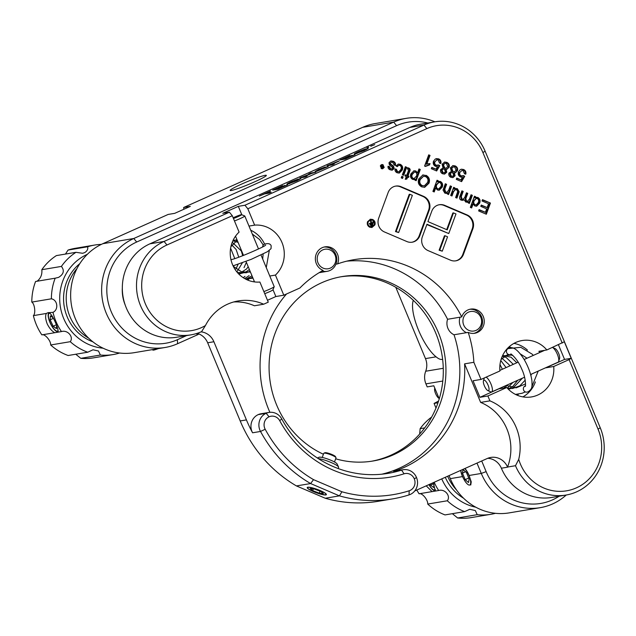 <?xml version="1.0" encoding="UTF-8"?>
<svg xmlns="http://www.w3.org/2000/svg" width="636" height="636" viewBox="0 0 636 636"><rect width="100%" height="100%" fill="white"/><g stroke="black" fill="none" stroke-linecap="round" stroke-linejoin="round"><path stroke-width="0.95" d="M410.029 490.451A8.856 8.363 80.5 0 0 414.298 478.868L414.29 478.852A8.856 8.363 80.5 0 0 404.075 473.804A112.278 106.037 -99.5 0 1 279.721 420.682A8.856 8.363 80.5 0 0 269.068 416.811A8.856 8.363 80.5 0 0 265.188 429.26A130.014 122.788 80.5 0 0 313.532 479.647L341.914 491.771A130.014 122.788 80.5 0 0 409.194 490.769A8.856 8.363 80.5 0 0 410.029 490.451M341.914 491.771L339.425 495.865L310.599 483.551A134.101 126.644 -99.5 0 1 260.522 431.454A12.943 12.219 -99.5 0 1 266.166 413.289L266.182 413.281A12.943 12.219 -99.5 0 1 268.996 412.43A12.943 12.219 -99.5 0 1 281.74 418.933A108.2 102.181 80.5 0 0 388.286 473.335A108.2 102.181 80.5 0 0 401.57 470.123A12.943 12.219 -99.5 0 1 403.16 469.742A12.943 12.219 -99.5 0 1 416.5 477.493L416.508 477.509A12.943 12.219 -99.5 0 1 410.268 494.434A12.943 12.219 -99.5 0 1 409.043 494.903A134.101 126.644 -99.5 0 1 392.579 498.886A134.101 126.644 -99.5 0 1 339.425 495.865L325.25 498.242A134.101 126.644 80.5 0 0 378.412 501.263L392.579 498.886M393.438 186.777A10.589 10.001 80.5 0 0 388.143 192.533L378.698 218.172A10.589 10.001 80.5 0 0 384.438 231.957L406.873 241.545A10.589 10.001 80.5 0 0 412.231 242.197A10.589 10.001 80.5 0 0 419.824 235.741L429.268 210.103A10.589 10.001 80.5 0 0 423.528 196.317L401.101 186.738A10.589 10.001 80.5 0 0 395.735 186.086A10.589 10.001 80.5 0 0 393.438 186.777M437.067 205.42A10.589 10.001 80.5 0 0 431.78 211.176L427.933 221.622L447.227 229.866L453.484 212.893L455.98 213.958L448.762 233.539L426.971 224.23L422.336 236.815A10.589 10.001 80.5 0 0 428.076 250.6L450.487 260.172A10.589 10.001 80.5 0 0 455.853 260.824A10.589 10.001 80.5 0 0 463.445 254.376L472.89 228.737A10.589 10.001 80.5 0 0 467.15 214.952L444.739 205.372A10.589 10.001 80.5 0 0 439.373 204.72A10.589 10.001 80.5 0 0 437.067 205.42M241.823 214.777L238.317 206.35L244.94 205.237L423.974 125.077A48.996 46.269 -99.5 0 1 434.619 121.85A48.996 46.269 -99.5 0 1 485.117 151.193L600.241 427.766A48.996 46.269 -99.5 0 1 576.637 491.835A48.996 46.269 -99.5 0 1 565.984 495.054A48.996 46.269 -99.5 0 1 515.494 465.711L518.722 459.367A44.91 42.413 80.5 0 0 576.399 487.852A44.91 42.413 80.5 0 0 598.039 429.125L569.101 359.61L571.215 358.299L564.331 341.771L546.841 349.959L538.891 351.295A28.58 26.99 -99.5 0 1 539.837 352.471M232.291 215.731L166.958 244.979A44.91 42.413 80.5 0 0 145.318 303.706A44.91 42.413 80.5 0 0 201.374 327.651A44.91 42.413 80.5 0 0 205.444 325.537L201.612 331.626A48.996 46.269 -99.5 0 1 190.959 334.854A48.996 46.269 -99.5 0 1 138.521 299.954A48.996 46.269 -99.5 0 1 164.072 241.441L229.397 212.193L232.291 215.731L239.096 232.092A28.58 26.99 -99.5 0 0 232.545 264.656A28.58 26.99 -99.5 0 0 259.885 282.034L268.265 302.156L263.67 304.215A48.996 46.269 -99.5 0 0 238.277 300.939A48.996 46.269 -99.5 0 0 227.624 304.167A48.996 46.269 -99.5 0 0 205.444 325.537M325.807 494.935A10.208 1.741 -159.8 0 0 326.379 494.617A10.208 1.741 -159.8 0 0 318.779 489.982A10.208 1.741 -159.8 0 0 307.792 487.24A10.208 1.741 -159.8 0 0 307.22 487.558A10.208 1.741 -159.8 0 0 314.82 492.192A10.208 1.741 -159.8 0 0 325.807 494.935M546.841 349.959A28.58 26.99 -99.5 0 0 522.077 340.546A28.58 26.99 -99.5 0 0 515.86 342.43A28.58 26.99 -99.5 0 0 499.904 370.971L480.999 379.438L473.86 362.297A108.2 102.181 80.5 0 0 468.199 332.39A12.251 11.567 80.5 0 0 474.702 333.272A12.251 11.567 80.5 0 0 477.366 332.469A12.251 11.567 80.5 0 0 483.75 317.841A12.251 11.567 80.5 0 0 470.64 309.12A12.251 11.567 80.5 0 0 467.977 309.923A12.251 11.567 80.5 0 0 461.752 316.903A108.2 102.181 80.5 0 0 353.743 259.711A108.2 102.181 80.5 0 0 337.629 263.876A12.251 11.567 80.5 0 0 335.983 251.482A12.251 11.567 80.5 0 0 324.909 246.863A12.251 11.567 80.5 0 0 322.253 247.666A12.251 11.567 80.5 0 0 315.361 259.186A12.251 11.567 80.5 0 0 323.072 270.395A108.2 102.181 80.5 0 0 299.906 287.989L283.799 295.199L275.428 275.078A28.58 26.99 -99.5 0 0 281.979 242.515A28.58 26.99 -99.5 0 0 254.639 225.136L248.994 226.082M337.629 263.876L335.911 264.171M335.657 458.81A93.5 88.301 80.5 0 0 373.006 461.005A93.5 88.301 80.5 0 0 393.326 454.851A93.5 88.301 80.5 0 0 442.092 343.194A93.5 88.301 80.5 0 0 342.009 276.588A93.5 88.301 80.5 0 0 321.689 282.742A93.5 88.301 80.5 0 0 269.068 368.037A93.5 88.301 80.5 0 0 323.414 454.247M371.678 461.211A93.5 88.301 80.5 0 0 390.679 455.297A93.5 88.301 80.5 0 0 439.643 344.315A93.5 88.301 80.5 0 0 340.689 276.827M269.783 276.024L275.428 275.078M250.711 230.216A28.58 26.99 -99.5 0 1 264.624 244.121M254.249 281.215A28.58 26.99 -99.5 0 1 253.351 281.74M545.768 367.711A28.58 26.99 -99.5 0 1 545.775 367.831L564.545 359.427L571.215 358.299M518.722 459.367A48.996 46.269 80.5 0 0 489.911 400.855L487.876 395.974L506.789 387.507A28.58 26.99 -99.5 0 0 531.553 396.92A28.58 26.99 -99.5 0 0 537.762 395.036A28.58 26.99 -99.5 0 0 553.717 366.495L545.775 367.831M513.912 343.4A28.58 26.99 -99.5 0 1 527.427 350.086M535.369 381.894A28.58 26.99 -99.5 0 1 522.895 396.888M368.602 147.067L366.821 147.822L368.657 147.194M354.999 154.548L345.292 159.064L339.99 159.954L349.951 155.494L342.597 158.96L352.265 155.256L344.839 158.587L346.668 158.277L355.063 154.691M328.112 166.576L316.656 171.37L326.077 167.26L315.114 171.482L318.572 169.526L325.37 166.918L318.032 170.289L328.287 166.386M300.9 178.597L296.853 180.767L287.552 184.162C286.017 184.392 287.289 183.573 291.383 181.697L298.364 179.002L291.892 181.642C288.998 182.977 288.211 183.526 289.539 183.271L300.908 178.525M298.92 179.805L298.689 179.408M287.552 184.162L286.9 184.154M289.165 183.764L288.951 183.248L289.674 183.605M266.54 193.01L271.222 192.223L269.227 193.121L264.544 193.908L259.409 196.039L270.451 191.086L266.54 193.01L266.754 193.535M434.619 121.85L420.452 124.235A48.996 46.269 80.5 0 0 409.807 127.454L149.905 243.827A48.996 46.269 80.5 0 0 124.346 302.339A48.996 46.269 80.5 0 0 176.792 337.231L190.959 334.854M238.317 206.35L222.775 213.306L229.397 212.193M287.631 184.71L277.924 189.226L272.629 190.116L282.583 185.656L275.229 189.123L284.896 185.418L277.471 188.749L279.307 188.439L287.695 184.853M304.565 176.593L307.077 176.172L305.089 177.062L299.787 177.953L310.837 173.62L308.667 173.978L310.654 173.087L315.949 172.197L311.449 173.517L304.565 176.593L304.779 177.118M339.083 161.091L332.072 164.374L334.242 164.009L332.246 164.899L326.952 165.789L339.322 160.844M368.268 148.434L364.221 150.605L354.912 153.999C353.377 154.238 354.657 153.411 358.744 151.535L365.732 148.84L359.26 151.479C356.367 152.823 355.58 153.363 356.907 153.109L368.276 148.371M366.288 149.643L366.058 149.245M354.912 153.999L354.268 153.992M356.526 153.602L356.319 153.085L357.042 153.443M370.74 146.129L374.755 144.642L370.788 146.256M382.88 164.963L381.942 164.851L380.622 165.956L381.632 168.349L382.594 168.468L383.898 167.355L382.88 164.963M383.476 165.893L382.657 168.119L381.226 166.783L381.672 165.121L382.276 166.33L382.848 166.576L383.079 165.956M374.898 224.921L371.973 227.465L369.77 227.219C367.608 226.034 366.853 224.214 367.513 221.765L370.454 219.221L372.624 219.476C374.795 220.66 375.55 222.473 374.898 224.921L371.631 227.505M437.171 166.553L435.477 166.306C433.474 165.201 432.814 163.524 433.498 161.266L435.31 159L438.602 158.841C440.541 159.747 441.305 161.274 440.883 163.42L439.46 162.959L438.188 159.97L436.98 159.811L434.929 161.735C434.404 163.317 434.849 164.486 436.28 165.241L438.617 164.986L439.786 165.678L436.638 170.973L431.335 168.707L431.812 167.403L436.073 169.216L437.449 166.521M457.419 170.838L455.289 172.793L454.343 172.793L455.106 175.759L452.912 177.627L450.98 177.333C449.159 176.482 448.483 175.067 448.96 173.087L451.353 171.521L450.407 167.801L452.991 165.591L455.161 165.917C457.252 166.918 458.007 168.556 457.419 170.838L454.955 172.825M392.118 170.17L390.273 169.836C388.58 169.224 387.841 168.031 388.047 166.266L389.399 166.632L390.599 168.675L391.879 168.938L392.666 167.793L391.275 166.37C389.598 165.511 388.874 164.223 389.097 162.514L390.989 160.956L393.151 161.282C394.98 161.981 395.759 163.317 395.497 165.288L394.121 164.947L392.738 162.411L391.458 162.172L390.496 162.943L390.607 163.842L391.776 164.875C393.438 165.718 394.177 167.006 393.978 168.723L392.261 170.154M405.355 166.704L406.666 167.268L403.685 175.353L402.373 174.797L405.355 166.704M408.113 169.24L407.517 169.049L407.771 167.761L408.805 168.055C410.18 168.755 410.482 169.844 409.711 171.315L408.002 175.965L408.956 176.379L408.566 177.444L407.604 177.031L406.865 179.034L405.267 179.304L406.309 176.474L404.989 175.918L405.378 174.852L406.698 175.409L408.439 170.679L408.113 169.24M426.017 175.313C429.109 177.015 430.119 179.614 429.038 183.12L424.705 187.286L421.748 186.873C418.591 185.116 417.606 182.46 418.798 178.891L422.972 174.924L425.357 175.425C428.449 177.126 429.459 179.726 428.378 183.232L429.038 183.12M450.264 185.887L451.568 186.443L448.587 194.536L447.41 194.036L447.831 192.891L446.631 193.416L444.882 193.169L443.038 190.108L445.295 183.764L446.599 184.329L444.787 189.25L445.598 192.096L446.854 192.263L448.634 190.307L450.264 185.887M471.045 194.767L472.357 195.324L469.376 203.417L468.207 202.916L468.621 201.787L465.798 202.097L464.137 199.752L462.777 200.348L461.227 200.149C459.653 199.37 459.192 198.122 459.844 196.413L461.895 190.856L463.191 191.412L461.315 196.508L461.959 199.084L463.064 199.243L464.725 197.51L466.458 192.803L467.77 193.368L465.83 198.623L466.522 201.04L467.627 201.175L469.503 198.965L471.045 194.767M482.493 199.656L490.451 203.059L486.333 214.229L478.63 210.937L479.115 209.618L485.411 212.305L486.667 208.886L480.776 206.366L481.253 205.054L487.152 207.575L488.551 203.774L482.008 200.976L482.493 199.656M562.216 343.074L482.907 152.553A44.91 42.413 80.5 0 0 426.859 128.607L247.825 208.775L244.94 205.237M254.639 225.136L247.825 208.775M474.448 196.222L475.664 196.739L475.283 197.756L477.89 197.478C479.965 198.798 480.554 200.682 479.655 203.123L476.666 206.191L474.83 205.961L473.105 203.941L471.634 207.948L470.33 207.392L474.448 196.222M453.651 187.334L454.82 187.835L454.382 189.027L455.67 188.471L457.34 188.701L459.168 191.778L456.934 198.106L455.622 197.542L457.729 191.571L456.64 189.767L455.4 189.615L453.571 191.651L451.981 195.983L450.67 195.427L453.651 187.334M437.027 180.234L438.244 180.751L437.87 181.777L440.47 181.491C442.545 182.818 443.133 184.694 442.243 187.135L439.245 190.204L437.409 189.973L435.692 187.954L434.213 191.961L432.909 191.404L437.027 180.234M418.981 168.938L420.285 169.494L416.159 180.688L414.966 180.179L415.356 179.129L412.661 179.4C410.586 178.12 410.005 176.267 410.928 173.835L414.02 170.782L415.872 170.989L417.526 172.873L418.981 168.938M401.817 176.299L403.129 176.856L402.548 178.438L401.237 177.873L401.817 176.299M399.901 165.471L398.788 165.312L397.214 166.656L395.99 165.932L398.406 164.072L400.298 164.334C402.556 165.591 403.208 167.491 402.262 170.035L399.321 173.071L397.174 172.785C395.513 172.054 394.805 170.758 395.036 168.914L396.387 169.248L397.54 171.641L398.764 171.815L400.903 169.502C401.682 167.777 401.348 166.433 399.901 165.471M462.118 177.213L460.424 176.959C458.421 175.854 457.761 174.177 458.445 171.919L460.249 169.661L461.458 169.2L463.549 169.502C465.488 170.4 466.244 171.927 465.83 174.081L464.407 173.612L463.135 170.623L461.927 170.464L459.876 172.388C459.343 173.97 459.796 175.139 461.219 175.894L463.557 175.639L464.725 176.331L461.585 181.626L456.274 179.36L456.759 178.056L461.013 179.877L462.396 177.174M449.103 167.284L446.973 169.24L446.027 169.248L446.79 172.205L444.596 174.073L442.664 173.779C440.843 172.928 440.168 171.513 440.645 169.534L443.038 167.968L442.092 164.247L444.675 162.037L446.846 162.363C448.937 163.365 449.692 165.002 449.103 167.284L446.639 169.271M424.586 166.052L428.72 154.842L430.023 155.399L426.804 164.136L430.031 163.603L429.538 164.931L425.428 166.417L424.586 166.052M381.528 168.643L380.336 165.845L381.87 164.541L382.991 164.676L384.176 167.475L382.634 168.779L381.528 168.643M368.157 222.044C367.616 224.063 368.236 225.557 370.025 226.543L371.837 226.742L374.254 224.651C374.787 222.632 374.167 221.129 372.378 220.151L370.573 219.945L367.497 222.155C366.956 224.174 367.576 225.669 369.365 226.655L371.837 226.742M373.078 221.455L373.722 221.733L372.116 226.09L370.716 225.494L369.429 223.514L371.074 222.735L370.303 220.279L371.058 220.597L371.504 222.616L372.434 223.204L373.078 221.455M553.717 366.495L569.101 359.61M233.682 301.973A48.996 46.269 -99.5 0 1 254.408 305.773L263.67 304.215M283.799 295.199L275.857 296.535L272.987 289.642M267.486 300.279L275.857 296.535M269.879 412.311A108.2 102.181 -99.5 0 1 286.542 293.975M381.831 474.202A108.2 102.181 80.5 0 0 454.025 334.767L468.199 332.39M515.494 465.711L507.544 467.047A48.996 46.269 80.5 0 0 480.641 402.413L464.59 363.856L473.86 362.297M464.59 363.856A108.2 102.181 -99.5 0 1 393.628 471.459A12.943 12.219 -99.5 0 1 395.21 471.077L403.16 469.742M197.176 333.336A16.329 15.423 -99.5 0 1 207.67 342.788L240.201 420.945A134.101 126.644 80.5 0 0 296.432 485.928L325.25 498.242M265.188 429.26L260.522 431.454L252.579 432.79A134.101 126.644 -99.5 0 1 246.426 419.903L213.895 341.739L207.67 342.788M269.068 416.811L266.182 413.281L258.24 414.616L266.166 413.289L269.052 416.818M507.544 467.047A48.996 46.269 80.5 0 0 507.6 467.174A16.329 15.423 -99.5 0 0 490.785 457.435A16.329 15.423 -99.5 0 0 487.232 458.508L414.72 490.976M313.532 479.647L310.599 483.551L296.432 485.928M480.641 402.413L489.911 400.855M480.999 379.438L473.049 380.773L479.934 397.309L487.876 395.974M487.733 458.294A16.329 15.423 -99.5 0 1 501.375 468.215A48.996 46.269 80.5 0 0 551.817 497.439L565.984 495.054M479.934 397.309L498.839 388.842L506.789 387.507M564.545 359.427L558.44 344.76M346.707 261.165A108.2 102.181 80.5 0 1 447.585 319.28L461.752 316.903M447.585 319.28A12.251 11.567 80.5 0 0 454.025 334.767M201.111 331.849A16.329 15.423 -99.5 0 1 213.895 341.739M252.579 432.79A12.943 12.219 -99.5 0 1 258.224 414.624M258.24 414.616A12.943 12.219 -99.5 0 1 261.046 413.766L268.996 412.43M455.519 260.879A10.589 10.001 80.5 0 0 462.777 254.487L472.23 228.849A10.589 10.001 80.5 0 0 466.49 215.063L444.071 205.484A10.589 10.001 80.5 0 0 439.039 204.784M448.762 233.539L426.843 224.572M446.695 229.636L452.824 213.004L453.484 212.893M445.065 235.741L444.405 235.853L439.11 250.218L442.266 251.172L447.561 236.807L445.065 235.741L439.77 250.107L442.266 251.172M439.11 250.218L439.77 250.107M411.897 242.244A10.589 10.001 80.5 0 0 419.164 235.853L428.608 210.214A10.589 10.001 80.5 0 0 422.868 196.429L400.442 186.849A10.589 10.001 80.5 0 0 395.409 186.141M409.87 194.258L409.202 194.37L395.497 231.584L398.645 232.538L412.359 195.324L409.87 194.258L396.156 231.472L398.645 232.538M395.497 231.584L396.156 231.472M482.374 199.998L490.451 203.059M489.792 203.17L485.801 213.998M478.988 209.96L485.411 212.305M481.134 205.396L487.152 207.575M474.321 196.564L475.664 196.739M474.997 196.85L474.623 197.868L475.283 197.756M476.062 197.343L477.89 197.478M477.223 197.589C479.298 198.909 479.886 200.793 478.995 203.234L479.655 203.123M478.995 203.234L476.308 206.231M471.093 207.718L472.445 204.053L473.105 203.941M476.308 198.424L473.534 200.761C472.747 202.487 473.057 203.854 474.464 204.879L476.173 204.903L478.312 202.542C479.035 200.881 478.709 199.545 477.35 198.551L476.308 198.424L474.194 200.65C473.415 202.375 473.725 203.743 475.124 204.768L476.173 204.903M474.464 204.879L475.124 204.768M473.534 200.761L474.194 200.65M470.926 195.109L472.357 195.324M471.697 195.435L468.835 203.186M467.062 202.351L468.621 201.787M462.444 200.388L464.137 199.752M461.768 191.198L463.191 191.412M462.531 191.523L460.655 196.619L461.315 196.508M460.655 196.619L461.299 199.195L461.959 199.084M461.299 199.195L463.064 199.243M466.331 193.145L467.77 193.368M467.11 193.479L465.17 198.734L465.83 198.623M465.17 198.734L465.862 201.151L466.522 201.04M465.862 201.151L467.627 201.175M453.524 187.676L454.82 187.835M454.16 187.946L453.722 189.138L454.382 189.027M455.344 188.55L457.34 188.701M456.68 188.812L458.508 191.889L459.168 191.778M458.508 191.889L456.394 197.876M455.4 189.615L452.912 191.762L451.441 195.761M450.137 186.229L451.568 186.443M450.908 186.555L448.054 194.306M446.281 193.455L447.831 192.891M445.168 184.106L446.599 184.329M445.939 184.44L444.127 189.361L444.787 189.25M444.127 189.361L444.938 192.207L445.598 192.096M444.938 192.207L446.854 192.263M436.9 180.576L438.244 180.751M437.584 180.863L437.21 181.888L437.87 181.777M438.649 181.363L440.47 181.491M439.81 181.602C441.885 182.93 442.473 184.806 441.575 187.246L442.243 187.135M441.575 187.246L438.888 190.244M433.68 191.738L435.032 188.065L435.692 187.954M438.888 182.437L436.113 184.782C435.334 186.499 435.644 187.874 437.043 188.9L438.76 188.924L440.891 186.563C441.615 184.893 441.297 183.566 439.929 182.572L438.888 182.437L436.781 184.671C435.994 186.388 436.304 187.763 437.711 188.789L438.76 188.924M437.043 188.9L437.711 188.789M436.113 184.782L436.781 184.671M428.378 183.232L424.371 187.334M422.646 174.995L425.357 175.425M423.504 176.299L419.585 179.638C418.591 182.294 419.243 184.313 421.549 185.704L424.315 185.871L427.591 182.476C428.521 179.877 427.837 177.905 425.556 176.577L423.504 176.299L420.245 179.527C419.251 182.182 419.903 184.202 422.209 185.593L424.315 185.871M421.549 185.704L422.209 185.593M419.585 179.638L420.245 179.527M418.854 169.271L420.285 169.494M419.625 169.605L415.626 180.457M413.837 179.662L415.356 179.129M413.694 170.846L415.872 170.989M415.213 171.1L416.866 172.984L417.526 172.873M414.489 172.022L411.595 174.534C410.872 176.18 411.182 177.5 412.518 178.493L414.171 178.493L416.485 176.093C417.216 174.439 416.898 173.127 415.547 172.157L414.489 172.022L412.263 174.423C411.532 176.069 411.842 177.388 413.185 178.382L414.171 178.493M412.518 178.493L413.185 178.382M411.595 174.534L412.263 174.423M407.112 167.872L408.805 168.055M408.145 168.166C409.52 168.866 409.823 169.955 409.051 171.426L407.334 176.077L408.002 175.965M407.334 176.077L408.956 176.379M408.296 176.49L408.026 177.213M406.205 179.145L406.945 177.142L407.604 177.031M405.259 175.186L406.698 175.409M401.69 176.641L403.129 176.856M402.469 176.967L402.008 178.207M405.227 167.045L406.666 167.268M405.999 167.379L403.145 175.131M398.788 165.312L396.777 166.394M398.08 164.144L400.298 164.334M399.639 164.446C401.896 165.702 402.548 167.602 401.602 170.146L402.262 170.035M401.602 170.146L398.979 173.111M394.996 169.176L396.387 169.248M395.719 169.359L396.88 171.752L397.54 171.641M396.88 171.752L398.764 171.815M390.663 161.027L393.151 161.282M392.492 161.393C394.312 162.093 395.099 163.428 394.829 165.4M391.458 162.172L390.496 162.943M389.828 163.054L389.948 163.953L390.607 163.842M389.948 163.953L391.116 164.986C392.778 165.829 393.509 167.117 393.31 168.834L393.978 168.723M393.31 168.834L391.784 170.225M388 166.545L389.399 166.632M388.731 166.743L389.932 168.786L390.599 168.675M389.932 168.786L391.879 168.938M461.132 169.271L463.549 169.502M462.889 169.613C464.821 170.512 465.584 172.038 465.162 174.192M461.927 170.464L459.876 172.388M459.216 172.499C458.683 174.081 459.136 175.25 460.559 176.005L461.219 175.894M460.559 176.005L462.563 176.069M463.135 175.894L464.725 176.331M464.065 176.442L461.108 181.427M456.632 178.398L461.013 179.877M455.106 175.759L454.446 175.87L453.683 172.905L454.343 172.793M454.446 175.87L452.578 177.659M452.665 165.662L455.161 165.917M454.502 166.028C456.592 167.03 457.34 168.667 456.751 170.949M453.46 166.855L451.083 168.468L452.442 171.696L454.374 171.752L456.068 170.257L454.732 167.037L453.46 166.855L451.751 168.357L453.11 171.585L454.374 171.752M451.616 172.539L449.636 173.787L450.717 176.307L452.427 176.339L453.746 175.234L452.657 172.69L451.616 172.539L450.296 173.676L451.385 176.196L452.427 176.339M450.717 176.307L451.385 176.196M449.636 173.787L450.296 173.676M452.442 171.696L453.11 171.585M451.083 168.468L451.751 168.357M446.79 172.205L446.13 172.316L445.367 169.359L446.027 169.248M446.13 172.316L444.262 174.105M444.349 162.116L446.846 162.363M446.186 162.474C448.277 163.476 449.032 165.114 448.436 167.395M445.144 163.301L442.775 164.915L444.135 168.143L446.059 168.206L447.752 166.704L446.416 163.484L445.144 163.301L443.435 164.804L444.795 168.031L446.059 168.206M443.3 168.985L441.32 170.233L442.402 172.761L444.111 172.793L445.438 171.68L444.341 169.136L443.3 168.985L441.988 170.122L443.069 172.65L444.111 172.793M442.402 172.761L443.069 172.65M441.32 170.233L441.988 170.122M444.135 168.143L444.795 168.031M442.775 164.915L443.435 164.804M436.193 158.618L438.602 158.841M437.942 158.952C439.881 159.859 440.637 161.385 440.223 163.531M436.98 159.811L434.929 161.735M434.269 161.846C433.736 163.428 434.189 164.597 435.612 165.352L436.28 165.241M435.612 165.352L437.616 165.416M438.188 165.241L439.786 165.678M439.118 165.789L436.161 170.774M431.693 167.737L436.073 169.216M428.592 155.176L430.023 155.399M429.364 155.51L426.144 164.247L426.804 164.136M427.925 163.802L430.031 163.603M429.372 163.714L428.903 164.986M428.608 165.026L425.079 166.266M370.128 219.293L372.624 219.476M371.965 219.587C374.127 220.772 374.89 222.584 374.238 225.033M370.573 219.945L367.497 222.155M369.365 226.655L370.025 226.543M372.95 221.797L373.722 221.733M373.062 221.845L371.583 225.86M370.438 220.954L371.058 220.597M370.557 221.519L371.201 221.407M371.042 222.695L371.504 222.616M370.844 222.727L372.434 223.204M369.437 223.84L370.542 223.339L369.437 223.84L371.058 225.247L371.718 225.136L372.187 223.88L370.104 223.729L371.718 225.136M381.552 164.629L382.991 164.676M383.063 168.317L382.3 168.81M381.401 168.588L382.594 168.468M381.942 164.851L380.789 165.121M381.147 168.437L381.632 168.349M381.544 165.917L381.942 165.853M381.282 165.964L382.848 166.576M381.369 167.514L382.475 167.594L382.705 166.966L381.799 166.64L382.475 167.594M381.306 167.451L381.91 167.347M381.242 166.735L381.799 166.64M275.444 189.639L275.229 189.123M277.073 189.369L276.859 188.844M277.686 189.266L277.471 188.749M301.997 177.579L301.782 177.062M304.175 177.221L303.952 176.697M310.932 173.747L310.654 173.087M332.286 164.891L332.072 164.374M329.559 164.796L331.459 164.478L337.008 161.719L329.559 164.796L329.774 165.32M331.674 165.002L331.459 164.478M342.812 159.477L342.597 158.96M344.442 159.207L344.227 158.682M345.054 159.103L344.839 158.587M332 267.136A9.89 9.341 -99.5 0 1 318.946 264.616A9.89 9.341 -99.5 0 1 321.085 250.878A9.89 9.341 -99.5 0 1 334.146 253.398A9.89 9.341 -99.5 0 1 332 267.136M324.058 247.046A12.251 11.567 -99.5 0 1 336.054 255.123A12.251 11.567 -99.5 0 1 331.976 269.298A12.251 11.567 -99.5 0 1 327.254 271.31A12.251 11.567 -99.5 0 1 322.086 270.944M477.731 329.392A9.89 9.341 -99.5 0 1 464.678 326.872A9.89 9.341 -99.5 0 1 466.816 313.135A9.89 9.341 -99.5 0 1 479.878 315.655A9.89 9.341 -99.5 0 1 477.731 329.392M469.789 309.295A12.251 11.567 -99.5 0 1 481.786 317.372A12.251 11.567 -99.5 0 1 477.708 331.555A12.251 11.567 -99.5 0 1 473.836 333.383M466.474 332.676A12.251 11.567 -99.5 0 1 460.027 317.189M470.751 485.006L471.236 481.834L469.106 475.482A10.208 3.26 -114.1 0 0 464.932 468.493M460.734 470.37A10.208 3.26 -114.1 0 0 462.483 476.595L464.447 480.244M481.706 460.981L486.143 471.634A53.074 50.125 80.5 0 0 552.382 499.928A53.074 50.125 80.5 0 0 559.179 496.199M566.263 495.007A57.161 53.981 -99.5 0 1 552.62 503.911A57.161 53.981 -99.5 0 1 540.195 507.671A57.161 53.981 -99.5 0 1 481.285 473.438L476.984 463.095M265.204 175.321A19.597 1.534 157.4 0 1 266.349 175.377A19.597 1.534 157.4 0 1 251.776 183.089A19.597 1.534 157.4 0 1 231.305 190.498A19.597 1.534 157.4 0 1 230.16 190.442A19.597 1.534 157.4 0 1 244.733 182.731A19.597 1.534 157.4 0 1 265.204 175.321M413.313 300.343A33.684 10.756 -114.1 0 0 418.051 329.019A33.684 10.756 -114.1 0 0 436.081 356.82C438.387 358.784 440.351 359.65 441.98 359.42L442.497 359.292M248.978 278.958A28.58 26.99 -99.5 0 1 247.762 280.11M509.166 346.763A28.58 26.99 -99.5 0 1 510.795 347.51M518.499 394.137A28.58 26.99 -99.5 0 1 517.314 395.258M438.562 401.054L434.078 403.431L437.981 402.779M198.973 333.956A16.329 15.423 -99.5 0 1 197.009 335.013L177.595 343.702A57.161 53.981 -99.5 0 1 165.169 347.471A57.161 53.981 -99.5 0 1 103.986 306.751A57.161 53.981 -99.5 0 1 133.799 238.492L393.7 122.12A57.161 53.981 -99.5 0 1 406.126 118.36A57.161 53.981 -99.5 0 1 434.897 121.81M395.791 287.305L425.468 358.609A16.329 15.423 -99.5 0 1 425.699 371.233A16.329 15.423 80.5 0 0 425.929 383.866L427.193 386.903L433.816 385.79L439.253 398.851M449.04 475.609L450.296 478.646A57.161 53.981 80.5 0 0 509.213 512.878L540.195 507.671M406.126 118.36L375.137 123.567A57.161 53.981 80.5 0 0 362.711 127.327L183.677 207.487L183.788 209.292M427.813 122.994A53.074 50.125 80.5 0 0 396.586 125.658L136.684 242.022L133.799 238.492L102.809 243.699L168.143 214.443L174.757 213.33L190.299 206.374L183.677 207.487M102.809 243.699A57.161 53.981 80.5 0 0 72.997 311.958A57.161 53.981 80.5 0 0 134.188 352.678L165.169 347.471M136.684 242.022A53.074 50.125 80.5 0 0 111.109 311.425A53.074 50.125 80.5 0 0 177.357 339.727L186.602 335.585M122.327 287.933A36.745 34.702 80.5 0 0 125.197 305.002A36.745 34.702 80.5 0 1 122.327 287.933M434.078 403.431L435.986 408.026M49.998 313.302A9.802 3.116 -115.4 0 0 48.519 314.327A9.802 3.116 -115.4 0 0 50.236 322.738A9.802 3.116 -115.4 0 0 55.65 330.553A9.802 3.116 -115.4 0 0 56.437 331.006A9.802 3.116 -115.4 0 0 58.091 330.64M53.13 317.809L50.395 315.83L50.149 319.852L53.178 326.244L56.453 328.613L56.644 325.473M53.4 318.31L50.149 319.852M56.358 324.734L53.178 326.244M41.857 334.878L54.823 332.692C52.065 331.388 49.529 328.462 47.215 323.907C45.442 319.169 45.156 315.687 46.356 313.453L33.39 315.631A55.531 52.438 80.5 0 0 41.857 334.878C44.607 333.439 50.991 340.737 50.665 344.982A55.531 52.438 80.5 0 0 68.139 355.508L87.736 352.217A55.531 52.438 -99.5 0 1 70.262 341.691C73.927 336.913 67.575 329.583 61.453 331.579A55.531 52.438 -99.5 0 1 52.987 312.34C58.798 309.708 57.677 299.914 51.397 298.809A55.531 52.438 -99.5 0 1 55.173 278.194L35.576 281.494A55.531 52.438 80.5 0 0 31.8 302.1C34.71 303.754 35.878 313.548 33.39 315.631M52.987 312.34L49.266 312.642M61.453 331.579L58.019 332.159C58.353 330.33 57.486 327.119 55.427 322.524C53.408 317.841 51.452 314.637 49.56 312.912C49.282 312.324 48.217 312.507 46.356 313.453M49.544 312.896A10.208 3.244 -115.4 0 0 49.044 312.999A10.208 3.244 -115.4 0 0 50.109 322.778A10.208 3.244 -115.4 0 0 57.797 331.443A10.208 3.244 -115.4 0 0 58.122 331.197M55.173 278.194L58.584 277.383C63.703 274.219 64.641 270.562 61.406 266.412A55.531 52.438 -99.5 0 1 75.978 252.309L56.381 255.6A55.531 52.438 80.5 0 0 41.809 269.704C42.286 274.315 40.847 278.059 37.492 280.921L36.761 281.263M75.978 252.309L82.585 253.279L84.612 252.659C87.172 251.069 88.189 249.113 87.649 246.768L68.052 250.067L65.46 254.074M75.748 354.228L80.788 358.33A55.531 52.438 80.5 0 0 93.532 357.853L113.129 354.562A55.531 52.438 -99.5 0 1 100.393 355.039L98.469 351.008L93.023 349.784L87.736 352.217M87.347 254.313A48.996 46.269 80.5 0 0 86.385 254.758A48.996 46.269 80.5 0 0 60.507 307.665A48.996 46.269 80.5 0 0 103.127 348.202M119.608 353.012A55.531 52.438 -99.5 0 1 113.129 354.562M79.77 263.694A44.91 42.413 80.5 0 0 64.212 306.473A44.91 42.413 80.5 0 0 92.896 341.818M77.004 268.511A44.91 42.413 80.5 0 0 88.706 338.169M70.262 341.691L50.665 344.982M54.823 332.692L58.019 332.159M51.397 298.809L31.8 302.1M87.649 246.768A55.531 52.438 -99.5 0 1 94.716 245.043L75.12 248.334A55.531 52.438 80.5 0 0 68.052 250.067M94.716 245.043A55.531 52.438 -99.5 0 1 101.347 244.383M61.406 266.412L41.809 269.704M100.393 355.039L80.788 358.33M429.062 484.553A9.802 3.124 -114.3 0 0 432.909 489.482A9.802 3.124 -114.3 0 0 433.657 489.927A9.802 3.124 -114.3 0 0 435.342 489.577M430.047 484.115L430.508 485.141L433.744 487.526L433.983 484.354M433.736 483.678L430.508 485.141M452.379 513.681L457.626 517.982A55.531 52.438 80.5 0 0 471.3 517.593L490.905 514.301A55.531 52.438 -99.5 0 1 477.223 514.683L475.323 510.557L469.781 509.301L464.614 511.622A55.531 52.438 -99.5 0 1 447.315 500.771C451.059 496.032 444.834 488.583 438.681 490.499A55.531 52.438 -99.5 0 1 434.197 482.255M416.818 490.038A55.531 52.438 80.5 0 0 419.084 493.79C421.867 492.447 428.123 499.864 427.718 504.062A55.531 52.438 80.5 0 0 445.017 514.914L464.614 511.622M431.661 417.057A55.531 52.438 80.5 0 0 420.142 428.656L419.665 434.046M441.75 478.876A48.996 46.269 80.5 0 0 475.792 507.202M495.46 513.308A55.531 52.438 -99.5 0 1 490.905 514.301M445.28 477.294A44.91 42.413 80.5 0 0 463.541 498.187M447.657 476.229A44.91 42.413 80.5 0 0 456.529 489.966M426.215 485.825L432.051 491.612L419.084 493.79M433.339 482.637L435.247 491.079L438.681 490.499M447.315 500.771L427.718 504.062M432.051 491.612L435.247 491.079M428.942 484.608A10.208 3.26 -114.3 0 0 435.024 490.388A10.208 3.26 -114.3 0 0 435.366 490.141M424.705 427.893L420.142 428.656M477.223 514.683L457.626 517.982M324.042 494.76A9.802 1.67 -159.8 0 0 325.759 494.697A9.802 1.67 -159.8 0 0 320.814 490.92A9.802 1.67 -159.8 0 0 309.557 487.407A9.802 1.67 -159.8 0 0 307.641 488.019A9.802 1.67 -159.8 0 0 314.279 491.89A9.802 1.67 -159.8 0 0 324.042 494.76M317.356 457.992L318.97 457.276A9.802 1.67 20.2 0 1 320.687 457.205A9.802 1.67 20.2 0 1 330.45 460.074A9.802 1.67 20.2 0 1 337.08 463.954L338.535 466.983A12.251 2.083 -159.8 0 0 330.402 462.205A12.251 2.083 -159.8 0 0 318.246 458.58M338.161 468.533L338.583 467.38A12.251 2.083 -159.8 0 0 338.535 466.983M320.91 491.541L314.327 489.012L310.217 488.559L312.689 490.626L319.272 493.154L323.382 493.615L320.91 491.541M319.995 491.191L319.272 493.154M313.325 488.901L312.689 490.626M323.907 453.198L324.924 452.737A5.716 0.97 20.2 0 1 325.926 452.697A5.716 0.97 20.2 0 1 331.626 454.374A5.716 0.97 20.2 0 1 335.49 456.632L335.975 457.642A6.535 1.113 -159.8 0 0 331.555 455.058A6.535 1.113 -159.8 0 0 325.044 453.15A6.535 1.113 -159.8 0 0 323.907 453.198A6.535 1.113 -159.8 0 0 323.748 453.341L322.229 457.459M334.488 461.975L336.007 457.856A6.535 1.113 -159.8 0 0 335.975 457.642M233.078 265.856L251.164 259.361L267.414 251.713L271.031 248.66L271.159 245.75C270.308 243.691 268.154 243.143 264.703 244.097A3.267 2.854 75.6 0 0 262.636 246.887M233.436 218.498A5.716 0.445 -22.6 0 0 237.57 216.852A5.716 0.445 -22.6 0 0 241.569 214.674A5.716 0.445 -22.6 0 0 235.074 216.94A5.716 0.445 -22.6 0 0 233.158 217.814M241.569 214.674L244.757 215.978A8.165 0.644 157.4 0 1 244.804 216.017A8.165 0.644 157.4 0 1 239.041 219.086A8.165 0.644 157.4 0 1 234.461 220.954M263.868 291.598A8.165 0.644 -22.6 0 0 268.448 289.738A8.165 0.644 -22.6 0 0 274.203 286.717L272.884 289.897A5.716 0.445 157.4 0 1 268.853 292.011A5.716 0.445 157.4 0 1 264.727 293.649M274.203 286.717A8.165 0.644 -22.6 0 0 274.211 286.661L261.022 254.988M484.099 385.114A5.716 1.829 -114.1 0 0 487.844 390.591A5.716 1.829 -114.1 0 0 488.305 385.75A5.716 1.829 -114.1 0 0 485.53 381.004A5.716 1.829 -114.1 0 0 483.44 380.773A5.716 1.829 -114.1 0 0 484.099 385.114M486.087 377.156A8.165 2.608 65.9 0 1 491.326 384.939A8.165 2.608 65.9 0 1 491.66 391.935A8.165 2.608 65.9 0 1 490.658 391.856L487.844 390.591M558.933 354.133A5.716 1.829 65.9 0 1 559.593 358.473L558.654 361.415A8.165 2.608 -114.1 0 0 557.716 355.222A8.165 2.608 -114.1 0 0 552.477 347.431L555.188 348.647A5.716 1.829 65.9 0 1 558.933 354.133M530.615 374.493L558.05 362.21A8.165 2.608 -114.1 0 0 558.654 361.415M511.225 354.347A3.267 3.085 49.9 0 1 507.488 349.021L508.768 348.218C511.654 346.946 516.178 346.946 524.128 359.435C528.365 366.789 530.965 373.928 531.927 380.853C532.181 387.642 532.205 388.739 528.254 391.728L527.053 392.102A3.267 3.085 -100.8 0 1 525.304 385.837M507.353 349.14A3.267 1.336 65.4 0 1 507.743 348.631A3.267 1.336 65.4 0 1 508.077 348.592M434.833 388.238A5.716 1.829 -114.1 0 0 434.666 388.572A5.716 1.829 -114.1 0 0 435.62 393.652A5.716 1.829 -114.1 0 0 438.76 398.223A5.716 1.829 -114.1 0 0 439.063 398.39M158.372 348.608A9.802 0.771 157.4 0 1 153.109 350.118L152.02 349.681M460.909 470.298A9.802 3.132 -114.1 0 0 462.611 476.571A9.802 3.132 -114.1 0 0 468.597 484.894A9.802 3.132 -114.1 0 0 468.971 475.505A9.802 3.132 -114.1 0 0 464.757 468.573M468.501 482.549L469.13 478.964L466.427 472.453L463.08 469.535L462.452 473.12L465.162 479.631L468.501 482.549M468.74 478.026L465.162 479.631M465.584 471.721L462.452 473.12M416.508 477.509L414.298 478.868M600.241 427.766L598.039 429.125M426.859 128.607L423.974 125.077L409.807 127.454M166.958 244.979L164.072 241.441L149.905 243.827M404.075 473.804L401.57 470.123L393.628 471.459M246.426 419.903L240.201 420.945M507.6 467.174L501.375 468.215M485.117 151.193L482.907 152.553M444.071 205.484L444.739 205.372M466.49 215.063L467.15 214.952M472.23 228.849L472.89 228.737M462.777 254.487L463.445 254.376M419.164 235.853L419.824 235.741M400.442 186.849L401.101 186.738M422.868 196.429L423.528 196.317M428.608 210.214L429.268 210.103M458.119 193.201L458.779 193.09M452.912 191.762L453.571 191.651M409.051 171.426L409.711 171.315M391.116 164.986L391.776 164.875M371.352 223.133L372.012 223.021M370.287 224.921L370.947 224.81M381.616 166.441L382.276 166.33M416.5 477.493L414.29 478.852M279.721 420.682L281.74 418.933M409.043 494.903L409.194 490.769M425.468 358.609L436.081 356.82M462.483 476.595L450.296 478.646M486.143 471.634L481.285 473.438L469.106 475.482M396.586 125.658L393.7 122.12L362.711 127.327M442.791 381.036L425.929 383.866M425.699 371.233L443.268 368.284M197.009 335.013L196.914 333.415M177.595 343.702L177.357 339.727M327.254 271.31L319.145 272.677M325.759 494.697L326.387 494.411M307.641 488.019L307.347 487.399M269.298 250.52L266.269 267.581M252.969 278.131L245.607 279.101M252.317 234.072L259.567 239.478L263.264 245.075M252.627 277.32L246.283 279.442M252.015 275.849L245.782 279.188M249.058 275.658L244.685 278.592M245.003 276.342L243.238 277.701M263.137 253.971L262.708 259.035M250.441 272.057L241.688 271.898L233.333 266.389M230.916 246.665L237.204 240.265M250.107 271.262L246.235 272.772L237.347 272.486M232.689 241.203L236.934 239.613M249.392 269.545L245.345 272.311L239.287 273.909M233.126 240.249L237.156 240.146M248.223 266.738L246.553 268.98L238.715 273.981M232.871 240.798L238.079 242.372M246.37 262.286L244.041 267.621M232.251 242.268L241.314 250.95L242.714 255.72M242.356 262.843L236.87 271.914M231.44 244.606L236.107 249.471L238.762 257.198M238.071 264.361L235.972 268.933M230.622 248.199L234.764 258.574M233.817 265.665L233.46 266.635M265.641 245.091C265.498 246.394 235.026 259.504 230.852 259.647M254.543 281.923L246.021 261.444M243.509 255.41L235.519 236.202M258.51 248.954L244.804 216.017M524.581 377.196L491.66 391.935M544.623 350.333L524.159 359.491M518.149 362.178L499.856 370.375M483.44 380.773L484.346 377.935M510.835 347.51L507.965 347.908M515.494 394.415L522.084 393.263L525.312 391.903M531.76 386.99L538.215 371.09M533.246 355.421L532.268 354.228L520.781 347.304L507.743 348.631M520.367 353.958L527.045 358.195M531.283 374.191L530.917 375.622M525.567 383.906L516.178 387.841L506.2 385.424M501.081 359.467L507.091 354.968L508.569 354.475M525.217 380.113L519.866 385.837L512.656 388.477L507.401 388.214M505.572 387.706L504.364 387.252M502.44 355.898L511.312 355.055L512.958 355.556M522.418 378.166L513.125 387.968L508.323 389.184M501.518 388.389L500.46 387.992M502.663 355.429L511.034 357.209L516.83 362.774M517.768 380.249L512.894 386.378L508.156 389.009M502.289 356.232L506.113 357.44L513.3 364.349M512.91 382.419L507.329 388.127M501.605 357.917L509.038 364.659L509.714 365.954M507.743 384.732L504.626 387.865M500.778 360.509L506.081 367.584M502.011 387.3L500.572 388.548M499.999 364.563L502.384 369.238M511.439 354.18L510.994 354.268C509.372 352.59 517.092 357.694 521.552 368.673C526.735 379.302 525.384 388.461 525.217 386.036L525.582 385.766M434.666 388.572L434.801 388.159"/></g></svg>

